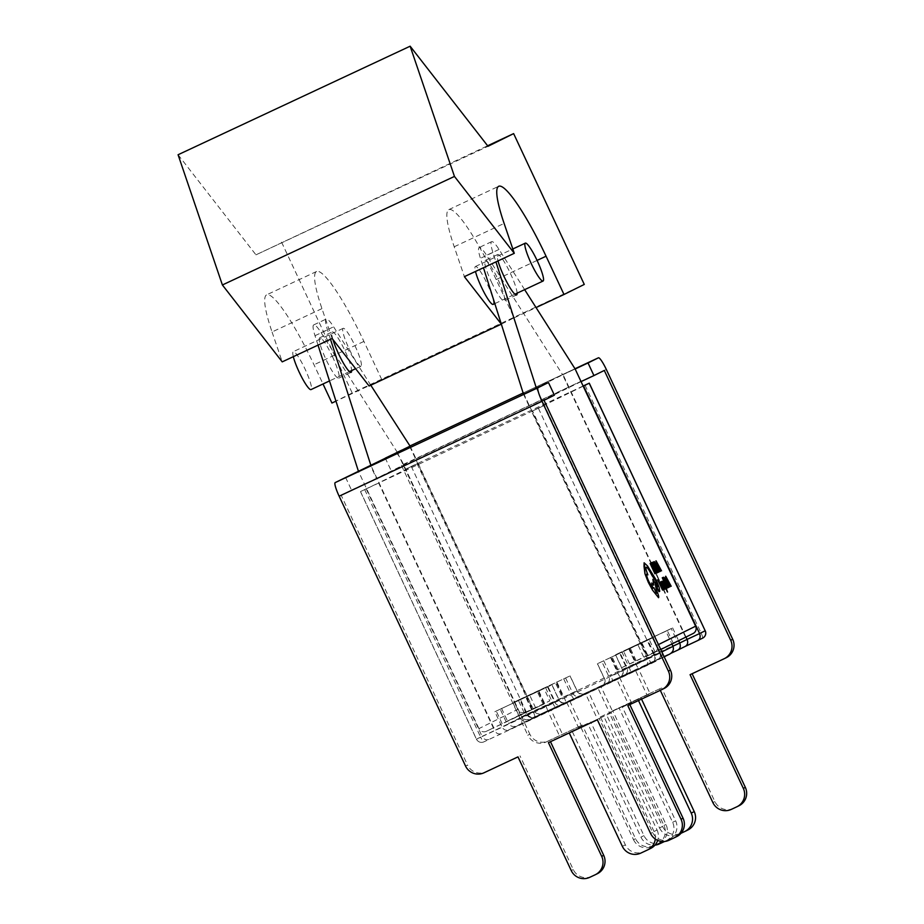 <?xml version="1.0" encoding="UTF-8"?>
<svg xmlns="http://www.w3.org/2000/svg" width="924" height="924" viewBox="0 0 924 924"><rect width="100%" height="100%" fill="white"/><g stroke="black" fill="none" stroke-linecap="round" stroke-linejoin="round"><path stroke-width="0.69" stroke-dasharray="4.62 3.46" d="M587.687 723.446L578.574 727.708L587.687 723.446L640.944 837.132A13.952 13.779 -116.3 0 0 654.966 845.137M622.395 707.126L631.496 702.864L622.395 707.126L675.64 820.812A13.952 13.779 63.7 0 1 669.091 839.281L664.587 841.475M666.077 840.771A13.952 13.779 -116.3 0 0 672.637 822.314L619.38 708.616M616.654 679.094L566.747 702.436L616.654 679.094L628.482 704.354M566.747 702.436L578.574 727.708M619.658 677.604L631.496 702.864M659.332 843.924L669.091 839.281M662.346 842.434A13.952 13.779 63.7 0 1 643.959 835.643L590.702 721.944M569.762 700.946L581.589 726.206M563.005 735.412L612.912 712.069L563.005 735.412L551.166 710.152L548.151 711.642L559.99 736.913M548.151 711.642L598.059 688.299L609.898 713.571M598.059 688.299L601.074 686.809L612.912 712.069M601.074 686.809L551.166 710.152M600.184 717.001L650.092 693.658L600.184 717.001L588.345 691.741L585.331 693.231L597.17 718.491M585.331 693.231L635.238 669.888L647.077 695.148M635.238 669.888L638.253 668.399L650.092 693.658M638.253 668.399L588.345 691.741M681.011 833.275L677.927 834.719L680.942 833.229A13.952 13.779 63.7 0 1 662.543 826.437L609.286 712.739L640.979 697.92L609.286 712.739M662.543 826.437L659.528 827.927L606.271 714.24M641.533 699.098L640.979 697.92M687.953 829.948A13.952 13.779 63.7 0 1 687.675 830.075L684.661 831.565M680.942 833.229L687.675 830.075M638.484 700.519L637.964 699.41M659.528 827.927A13.952 13.779 -116.3 0 0 677.927 834.719M640.748 853.129L643.762 851.639A13.952 13.779 63.7 0 1 625.363 844.848L572.106 731.161L603.799 716.331L572.106 731.161M655.289 839.038A13.952 13.779 -116.3 0 0 654.042 831.519L657.056 830.018L603.799 716.331M657.056 830.018A13.952 13.779 63.7 0 1 657.68 840.378M650.773 848.359A13.952 13.779 63.7 0 1 650.496 848.486L647.481 849.988M643.762 851.639L650.496 848.486M654.042 831.519L600.785 717.821M586.116 693.531L578.967 696.557L586.001 693.277M584.753 694.201L576.692 697.678L584.626 693.947M584.268 694.444L576.807 697.932L584.153 694.19M584.037 694.559L576.149 698.267L583.922 694.305M581.924 695.61L574.786 698.625L581.808 695.356M494.848 711.723L552.009 684.834L494.848 711.723L501.951 726.888L494.583 730.538L378.597 482.94L418.145 463.351L534.13 710.949C535.92 713.825 538.646 714.599 542.284 713.27L573.954 698.659L534.915 716.92C531.277 718.248 528.551 717.474 526.761 714.599L570.801 693.993A5.579 0.878 64.9 0 0 573.954 698.659A5.579 0.878 64.9 0 0 573.966 698.659L584.372 693.82C585.851 695.183 576.588 693.312 577.2 691.036L520.039 717.925C521.737 720.847 523.92 721.887 526.599 721.032L573.966 698.659M519.658 699.433L570.096 675.871L512.936 702.771L519.658 699.433L526.761 714.599L534.13 710.949L521.656 716.781L405.671 469.196L411.296 466.412L527.269 713.998L521.656 716.781C523.446 719.657 526.16 720.431 529.798 719.115L697.736 640.563M512.936 702.771L520.039 717.925L508.674 723.55C510.464 726.426 513.19 727.2 516.816 725.883L526.599 721.032M501.57 708.396L508.674 723.55L559.112 699.988L501.951 726.888C503.649 729.81 505.832 730.849 508.512 729.995L555.867 707.622A5.579 0.878 64.9 0 0 555.867 707.611L566.285 702.783C567.752 704.146 558.5 702.275 559.112 699.988L552.009 684.834M583.125 386.013L411.296 466.412M418.145 463.351L405.671 469.196M366.123 488.784L482.109 736.37L476.484 739.154L360.51 491.556L378.597 482.94M360.51 491.556L544.04 405.555L531.566 411.399L647.539 658.985C648.602 662.208 647.458 664.795 644.132 666.77L508.512 729.995M583.194 386.163L531.566 411.399M538.426 408.339L654.4 655.936L660.013 653.153L544.04 405.555M647.805 640.182L597.378 663.744L654.539 636.844L647.805 640.182L654.908 655.335C655.971 658.558 654.827 661.145 651.501 663.12L612.45 681.381A5.579 0.878 64.9 0 0 610.868 675.941L661.873 651.894M654.539 636.844L661.63 652.009C662.797 655.174 662.185 657.507 659.805 658.997L664.183 656.837M665.904 631.219L615.465 654.781L672.626 627.893L665.904 631.219L671.898 644.016M672.626 627.893L678.62 640.69M685.989 637.04L571.113 391.811M685.273 646.384L677.893 650.046M488.669 739.477C485.989 740.332 483.795 739.292 482.109 736.37L494.583 730.538C496.28 733.46 498.463 734.499 501.143 733.644M603.765 660.776L610.868 675.941L660.013 653.153C661.076 656.375 659.944 658.962 656.606 660.926L651.894 663.27A5.579 5.509 63.7 0 1 651.778 663.317L651.778 663.317A5.579 5.579 0 0 0 651.894 663.27A5.579 5.509 63.7 0 0 654.4 655.936L648.625 658.662L532.64 411.065M579.232 696.546L575.895 698.417L579.348 696.8M582.94 694.767L576.923 697.585L583.056 695.021M345.599 477.442L351.513 490.067L341.152 495.206L467.544 765.026L465.534 766.019M351.513 490.067L376.472 478.401L370.547 465.765M410.106 446.177L416.019 458.812L376.472 478.401M416.019 458.812L604.296 370.455M581.057 381.612L529.429 406.849L554.388 395.172M544.028 400.311L341.152 495.206M546.223 741.972L582.293 725.04L548.232 740.967A13.952 13.779 63.7 0 1 529.845 734.176L527.823 735.169A13.952 13.779 -116.3 0 0 546.223 741.972L548.232 740.967M612.739 710.799L661.642 687.918L612.739 710.799L665.996 824.485A13.952 13.779 63.7 0 1 659.436 842.954L651.928 846.523L659.436 842.954M726.426 657.622A13.952 13.779 63.7 0 1 726.149 657.749L690.066 674.682M739.061 805.705A13.952 13.779 63.7 0 1 738.784 805.844L736.763 806.837M731.277 809.401L738.784 805.844M733.298 808.408A13.952 13.779 63.7 0 1 714.899 801.605L661.642 687.918M653.949 845.518A13.952 13.779 63.7 0 1 635.55 838.726L582.293 725.04M318.018 345.114L315.003 335.701A27.905 4.412 -115.1 0 1 313.733 324.89A27.905 4.412 -115.1 0 1 321.125 332.663L397.228 452.206L409.702 446.373L385.146 457.854L409.563 446.142L395.553 452.702A13.952 2.206 -115.1 0 1 395.553 452.691A13.952 2.206 -115.1 0 1 403.442 464.345L529.845 734.176M401.432 465.349L527.823 735.169M385.146 457.854L391.071 470.478M635.55 838.726L633.529 839.72L580.284 726.033M633.529 839.72A13.952 13.779 -116.3 0 0 651.928 846.523M657.414 843.959A13.952 13.779 -116.3 0 0 663.975 825.49L610.718 711.792M660.29 690.32L659.632 688.923M568.988 387.26L563.062 374.624L523.908 394.017L646.754 656.259L655.116 652.125L617.047 669.9L677.153 641.21L671.24 628.574L629.209 648.301L671.24 628.574M563.062 374.624L575.144 368.976L562.67 374.821L486.567 255.278A27.905 4.412 64.9 0 0 479.175 247.505A27.905 4.412 64.9 0 0 480.445 258.316L483.46 267.729M517.983 756.883L485.943 771.817A13.952 13.779 63.7 0 1 467.544 765.026M597.343 719.773L548.429 742.653M664.137 688.472A13.952 13.779 63.7 0 1 663.859 688.599L627.777 705.532M676.772 836.555A13.952 13.779 63.7 0 1 676.495 836.694L674.474 837.687M668.988 840.263L676.495 836.694M671.009 839.258A13.952 13.779 63.7 0 1 652.61 832.466L599.353 718.768M597.412 873.677A13.952 13.779 63.7 0 1 597.147 873.804L595.125 874.809M589.639 877.373L597.147 873.804M591.649 876.379A13.952 13.779 63.7 0 1 573.261 869.576L520.004 755.89M523.515 394.213L529.429 406.849M501.501 324.058L514.091 317.833L496.153 279.556A83.703 13.236 64.9 0 0 448.833 209.621A83.703 13.236 64.9 0 0 448.787 209.632A83.703 13.236 64.9 0 0 454.215 246.766L464.379 276.657M493.173 304.377A20.929 3.315 64.9 0 0 487.271 283.991A20.929 3.315 64.9 0 0 475.433 266.482A20.929 3.315 64.9 0 0 475.421 266.482A20.929 3.315 64.9 0 0 475.49 271.46M360.914 366.239A20.929 3.315 -115.1 0 1 360.903 366.239A20.929 3.315 -115.1 0 1 349.064 348.729A20.929 3.315 -115.1 0 1 343.162 328.343A20.929 3.315 -115.1 0 1 343.174 328.332A20.929 3.315 -115.1 0 1 355.024 345.853A20.929 3.315 -115.1 0 1 360.914 366.239M293.324 356.664A20.929 3.315 -115.1 0 1 293.266 351.686L293.266 351.686A20.929 3.315 -115.1 0 1 305.116 369.196A20.929 3.315 -115.1 0 1 311.007 389.582M178.078 154.747L255.96 254.839L488.022 146.292M255.96 254.839L487.618 145.773M281.566 242.157L352.217 392.989L584.28 284.43M514.091 317.833L536.047 307.565M332.132 338.507L321.956 308.628A83.703 13.236 -115.1 0 1 316.586 271.483A83.703 13.236 -115.1 0 1 363.906 341.418L381.831 379.695L369.092 386.001M381.831 379.695L335.966 401.143M352.217 392.989L331.935 403.037M321.956 308.628L272.049 331.97A83.703 13.236 -115.1 0 1 266.678 294.825A83.703 13.236 -115.1 0 1 313.998 364.761L323.007 383.968M272.049 331.97L282.224 361.862M332.929 339.547A22.315 3.534 -115.1 0 1 332.236 331.912A22.315 3.534 -115.1 0 1 344.848 350.566A22.315 3.534 -115.1 0 1 351.663 370.57M332.374 356.398A22.315 3.534 -115.1 0 1 338.669 378.182A22.315 3.534 -115.1 0 1 326.045 359.54A22.315 3.534 -115.1 0 1 319.75 337.757A22.315 3.534 -115.1 0 1 332.374 356.398M543.866 688.264L514.322 702.078L556.34 682.351L543.866 688.264L549.78 700.889L520.235 714.714L514.322 702.078M397.228 452.206L517.706 709.401L478.944 728.597A5.579 5.509 -116.3 0 0 486.301 731.311L549.78 700.889M524.197 712.75L518.272 700.126M486.301 731.311L493.797 727.812L370.951 465.569M520.235 714.714L506.109 721.713L544.178 703.949L493.797 727.812M409.702 446.373L532.547 708.616M330.492 339.281L327.477 329.868A27.905 4.412 -115.1 0 1 326.207 319.057A27.905 4.412 -115.1 0 1 333.61 326.83L370.778 385.216M502.148 723.677L496.234 711.041L538.253 691.314L496.234 711.041M506.109 721.713L500.184 709.078M478.944 728.597L358.477 471.413M525.063 712.115A5.579 5.509 63.7 0 1 517.706 709.401M491.487 282.155A22.315 3.534 64.9 0 0 504.111 300.808A22.315 3.534 64.9 0 0 497.817 279.013A22.315 3.534 64.9 0 0 485.192 260.372A22.315 3.534 64.9 0 0 491.487 282.155M517.105 293.185A22.315 3.534 64.9 0 0 510.291 273.181A22.315 3.534 64.9 0 0 497.666 254.527A22.315 3.534 64.9 0 0 498.013 260.915M673.203 643.162L667.278 630.538M693.104 633.518A5.579 5.509 63.7 0 1 693 633.564L685.516 637.063L562.67 374.821M693 633.564L646.754 656.259M677.153 641.21L685.516 637.063M659.066 650.161L653.153 637.537L611.122 657.264L653.153 637.537M655.116 652.125L649.191 639.489M536.394 388.196L656.86 645.379L658.454 644.594M524.647 289.651L499.041 249.445A27.905 4.412 64.9 0 0 491.649 241.672A27.905 4.412 64.9 0 0 492.919 252.483L495.934 261.896M654.238 652.76A5.579 5.509 -116.3 0 0 656.86 645.379M655.774 573.388L655.22 572.21L654.573 572.499L650.103 563.478M656.895 572.372L653.707 568.225L652.436 565.061L652.356 563.721L653.025 564.16L651.79 562.531M656.698 573.18L656.872 572.383M656.271 571.113L656.179 571.991M658.281 572.279L655.439 567.948M656.028 567.683L653.384 563.467M653.996 563.19L653.441 562.011L652.598 562.381M659.043 571.944L657.461 566.285L655.509 562.739L653.788 561.861M654.55 562.947L658.489 570.766M661.492 570.859L655.844 560.949M659.101 568.526L660.256 571.413M656.872 562.959L658.616 567.336L659.193 567.082M663.409 589.685L660.568 585.354M661.157 585.088L658.489 580.884M659.112 580.607L658.569 579.417L657.715 579.798M664.541 589.189L660.637 581.843M664.056 589.604L663.906 588.334M661.076 582.917L661.11 583.968L661.076 582.917M662.647 585.573L663.617 588.53M664.783 588.022L664.529 586.936L664.749 588.034L664.079 587.479M665.222 589.096L661.769 581.346M665.407 586.601L662.289 581.323M666.712 589.824L666.793 590.852M667.509 592.041L663.42 580.826M667.96 587.687L665.118 583.344M665.707 583.09L663.028 578.874M663.663 578.597L663.12 577.419L662.265 577.789M668.722 587.352L667.14 581.681L665.188 578.147L663.467 577.269M664.252 578.343L668.202 586.163M671.171 586.266L665.523 576.357M668.768 583.933L669.923 586.809M666.608 578.332L668.295 582.744L668.872 582.49M659.701 591.36L659.228 587.606L656.41 580.468L647.458 565.904L644.086 562.808M657.565 586.925L656.918 587.121M646.153 567.186L646.142 567.186C645.506 567.821 646.084 570.385 647.863 574.89M646.731 574.07L646.731 574.07C646.222 574.809 646.973 577.419 648.983 581.889L652.794 588.241M653.695 585.042L651.663 582.998M658.523 597.701C659.043 596.962 658.292 594.351 656.283 589.87L655.047 583.009L652.875 579.29M653.799 587.618L656.49 593.3M672.637 822.314L675.64 820.812M643.959 835.643L640.944 837.132M625.363 844.848L622.349 846.338M628.586 648.486L635.677 663.651A5.579 0.878 -115.1 0 0 638.842 668.306L669.588 654.157L612.45 681.381M563.698 678.84L570.801 693.993L577.2 691.036L570.096 675.871M585.008 385.135L700.981 632.721L533.056 711.272L417.071 463.686M364.703 489.616L480.688 737.213L648.625 658.662A5.579 0.878 64.9 0 0 651.778 663.317L483.841 741.868A5.579 5.509 -116.3 0 1 476.484 739.154L476.426 739.188A5.579 5.579 0 0 0 483.841 741.868A5.579 0.878 64.9 0 1 480.688 737.213L476.426 739.188L360.441 491.591M570.004 675.918L577.107 691.083A5.579 5.509 -116.3 0 0 584.465 693.797M565.65 678.077L572.753 693.231A5.579 5.509 -116.3 0 0 580.11 695.957M556.976 682.166L564.079 697.331A5.579 0.878 -115.1 0 1 565.661 702.771M545.61 687.791L552.714 702.956A5.579 0.878 64.9 0 0 555.867 707.622M551.917 684.88L559.008 700.046A5.579 5.509 -116.3 0 0 566.377 702.76M547.562 687.04L554.666 702.194A5.579 5.509 -116.3 0 0 562.023 704.92M538.888 691.129L545.992 706.283A5.579 0.878 -115.1 0 1 547.562 711.734M597.47 663.698L604.573 678.851A5.579 5.509 -116.3 0 1 602.055 686.186L606.41 684.037A5.579 5.509 -116.3 0 0 608.916 676.691L601.824 661.538M610.487 657.449L617.59 672.603A5.579 0.878 -115.1 0 0 620.743 677.269A5.579 0.878 -115.1 0 1 620.743 677.269L659.817 658.997M672.995 646.373L622.568 669.946L672.926 646.222M621.852 651.824L628.955 666.978A5.579 0.878 64.9 0 1 630.538 672.418M615.557 654.735L622.661 669.888A5.579 5.509 -116.3 0 1 620.143 677.223L624.497 675.074A5.579 5.509 -116.3 0 0 627.003 667.74L619.912 652.575M527.269 713.998L533.056 711.272A5.579 0.878 64.9 0 1 534.626 716.724A5.579 5.509 63.7 0 1 527.269 713.998M702.563 638.172A5.579 0.878 64.9 0 0 700.981 632.721L705.243 630.745M624.381 675.121A5.579 5.509 -116.3 0 0 624.497 675.074L638.842 668.306M620.039 677.28A5.579 5.509 -116.3 0 0 620.143 677.223L621.967 675.675C623.203 672.095 623.411 670.177 622.568 669.946L615.465 654.781M606.294 684.083A5.579 5.509 -116.3 0 0 606.41 684.037L620.743 677.269M601.951 686.243A5.579 5.509 -116.3 0 0 602.055 686.186L603.88 684.638C605.116 681.046 605.324 679.14 604.481 678.897L597.378 663.744M726.149 657.749L724.127 658.743M403.442 464.345L606.317 369.461M714.899 801.605L712.889 802.61M663.975 825.49L665.996 824.485M575.005 368.757L523.527 392.839L575.005 368.757M483.922 772.822L485.943 771.817M663.859 688.599L661.838 689.604M652.61 832.466L650.588 833.46M573.261 869.576L571.24 870.581M454.215 246.766L504.111 223.423M363.906 341.418L313.998 364.761M496.153 279.556L537.075 260.418M553.742 698.937L547.817 686.301M562.139 695.056L556.225 682.42M561.353 695.437L555.428 682.813M321.125 332.663L333.61 326.83M315.003 335.701L327.477 329.868M531.693 709.851L525.779 697.216M535.654 707.899L529.729 695.264M544.051 704.007L538.138 691.371M543.254 704.4L537.341 691.764M647.609 655.024L641.695 642.399M643.658 656.987L637.733 644.351M635.25 660.868L629.336 648.244M636.047 660.475L630.133 647.851M492.919 252.483L480.445 258.316M499.041 249.445L486.567 255.278M617.163 669.831L611.249 657.195M625.571 665.95L619.646 653.314M617.96 669.438L612.046 656.802M629.521 663.986L623.608 651.351M666.343 840.644L669.357 839.154M659.713 842.827L657.692 843.82M494.929 303.557L514.876 294.225M360.903 366.239L355.624 368.711M349.445 371.61L329.498 380.942M316.586 271.483L266.678 294.825M343.174 328.332L293.266 351.686M475.433 266.482L512.82 248.983M448.833 209.621L498.741 186.267M338.669 378.182L351.143 372.349M562.266 694.987L556.34 682.351M313.733 324.89L326.207 319.057M319.75 337.757L332.236 331.912M544.178 703.949L538.253 691.314M516.585 294.964L504.111 300.808M635.135 660.937L629.209 648.301M491.649 241.672L479.175 247.505M497.666 254.527L485.192 260.372M617.047 669.9L611.122 657.264M660.764 649.526L654.354 652.714"/><path stroke-width="1.39" d="M664.587 841.475L659.332 843.924A13.952 13.779 -116.3 0 1 654.966 845.137M681.011 833.275L684.661 831.565A13.952 13.779 -116.3 0 0 691.221 813.097L694.236 811.607L641.533 699.098M694.236 811.607A13.952 13.779 63.7 0 1 687.953 829.948L684.938 831.438M691.221 813.097L638.484 700.519M657.68 840.378A13.952 13.779 63.7 0 1 650.773 848.359L647.759 849.849A13.952 13.779 -116.3 0 1 647.481 849.988L640.748 853.129A13.952 13.779 -116.3 0 1 622.349 846.338L569.23 732.917M647.759 849.849A13.952 13.779 -116.3 0 0 655.289 839.038M583.194 386.163L589.269 383.16L583.125 386.013M583.587 385.966L699.572 633.564L705.185 630.78L589.2 383.194M671.898 644.016L672.995 646.373C674.058 649.595 672.926 652.194 669.588 654.157L664.183 656.837M678.62 640.69L679.729 643.046L687.098 639.396L685.989 637.04M672.926 646.222L679.729 643.046C680.884 646.222 680.272 648.556 677.893 650.046L685.273 646.384C687.641 644.906 688.253 642.573 687.098 639.396L699.572 633.564C700.727 636.728 700.115 639.061 697.736 640.563L702.667 638.114A5.579 5.509 -116.3 0 0 705.185 630.78L589.269 383.16M339.143 496.2A13.952 2.206 -115.1 0 1 335.193 482.594L538.068 387.699A13.952 2.206 64.9 0 0 542.007 401.305L339.143 496.2L465.534 766.019A13.952 13.779 -116.3 0 0 483.922 772.822L517.983 756.883L571.24 870.581A13.952 13.779 -116.3 0 0 589.639 877.373L595.125 874.809A13.952 13.779 -116.3 0 0 601.686 856.34L548.429 742.653L597.343 719.773L650.588 833.46A13.952 13.779 -116.3 0 0 668.988 840.263L674.474 837.687A13.952 13.779 -116.3 0 0 681.034 819.218L627.777 705.532L661.838 689.604A13.952 13.779 -116.3 0 0 668.399 671.136L670.42 670.131A13.952 13.779 63.7 0 1 664.137 688.472L662.115 689.466M370.778 385.216L410.106 446.177L335.193 482.594M658.454 644.594L695.622 626.183L575.144 368.988L588.022 362.959L593.936 375.583L604.296 370.455L730.688 640.274L732.709 639.281A13.952 13.779 63.7 0 1 726.426 657.622L724.404 658.616A13.952 13.779 -116.3 0 0 730.688 640.274M588.022 362.959L598.417 357.807A13.952 2.206 64.9 0 0 598.417 357.807A13.952 2.206 64.9 0 1 606.317 369.461L732.709 639.281M593.936 375.583L581.057 381.612M670.42 670.131L544.028 400.311L554.388 395.172L548.463 382.548L538.068 387.699M660.29 690.32L712.889 802.61A13.952 13.779 -116.3 0 0 731.277 809.401L736.763 806.837A13.952 13.779 -116.3 0 0 743.323 788.368L690.066 674.682L724.127 658.743A13.952 13.779 -116.3 0 0 724.404 658.616M743.323 788.368L745.345 787.375L692.111 673.723M745.345 787.375A13.952 13.779 63.7 0 1 739.061 805.705L737.04 806.71M542.007 401.305L668.399 671.136M483.46 267.729L523.515 394.213L548.463 382.548M681.034 819.218L683.055 818.225L629.822 704.573M683.055 818.225A13.952 13.779 63.7 0 1 676.772 836.555L674.751 837.56M601.686 856.34L603.707 855.335L550.473 741.695M603.707 855.335A13.952 13.779 63.7 0 1 597.412 873.677L595.403 874.67M222.395 284.973L178.078 154.747L410.141 46.2L488.022 146.292L513.629 133.61L584.28 284.43L563.998 294.49L546.061 256.214A83.703 13.236 64.9 0 0 498.741 186.267A83.703 13.236 64.9 0 0 498.694 186.29A83.703 13.236 64.9 0 0 504.111 223.423L514.287 253.303L454.458 176.426L222.395 284.973L282.224 361.862L332.132 338.507L369.092 386.001L501.501 324.058M475.49 271.46A20.929 3.315 64.9 0 0 484.384 292.989A20.929 3.315 64.9 0 0 493.162 304.389A20.929 3.315 64.9 0 0 493.173 304.377L494.929 303.557M525.329 243.139A20.929 3.315 64.9 0 0 531.219 263.525A20.929 3.315 64.9 0 0 543.069 281.035A20.929 3.315 64.9 0 0 543.081 281.035A20.929 3.315 64.9 0 0 537.179 260.649A20.929 3.315 64.9 0 0 525.329 243.127A20.929 3.315 64.9 0 0 525.329 243.139L512.82 248.983M329.498 380.942L311.007 389.593A20.929 3.315 -115.1 0 1 311.007 389.593A20.929 3.315 -115.1 0 1 302.229 378.193A20.929 3.315 -115.1 0 1 293.324 356.664M514.287 253.303L464.379 276.657L501.339 324.139M410.141 46.2L454.458 176.426M487.618 145.773L513.629 133.61M536.047 307.565L563.998 294.49M335.966 401.143L331.935 403.037L323.007 383.968M351.663 370.57A22.315 3.534 -115.1 0 1 351.143 372.349A22.315 3.534 -115.1 0 1 338.519 353.696A22.315 3.534 -115.1 0 1 332.929 339.547M318.018 345.114L358.477 471.402L370.951 465.569L330.492 339.281M498.013 260.915A22.315 3.534 64.9 0 0 503.961 276.322A22.315 3.534 64.9 0 0 516.585 294.964A22.315 3.534 64.9 0 0 517.105 293.185M495.934 261.896L536.394 388.196L523.908 394.017M575.144 368.988L524.647 289.651M695.622 626.183A5.579 5.509 63.7 0 1 693.104 633.518L660.764 649.526M655.797 573.377L655.243 572.199L654.596 572.487L650.334 563.374L654.908 573.769L655.797 573.377L654.908 573.769M650.126 563.467L654.931 573.758M651.79 562.531L653.522 568.41L655.474 572.025L656.698 573.18L656.895 572.372L653.742 568.214L652.402 562.762L651.813 562.52L651.928 564.298L653.557 568.399L655.497 572.014L656.721 573.169L656.895 572.372M656.698 573.18L656.872 572.383L656.721 573.169M656.167 571.991L656.271 571.113L656.202 571.979M652.356 563.721L653.025 564.16M658.304 572.268L657.761 571.09L657.079 571.39L655.509 566.493L654.92 566.759L653.384 563.467L653.996 563.19L653.464 562L652.621 562.37L657.391 572.672L658.304 572.268L657.391 572.672M655.474 567.937L656.052 567.671M653.384 563.467L654.019 563.178M652.621 562.37L657.426 572.661M658.616 572.129L659.031 570.212L657.484 566.273L654.284 561.642L659.043 571.944M654.573 562.935L658.281 570.859L657.287 566.4L654.573 562.935L657.264 566.412L658.489 570.766M653.811 561.85L658.593 572.141M661.526 570.847L656.098 560.845L660.048 571.506L659.124 568.514L659.805 568.214L661.526 570.847L659.782 568.225L659.124 568.514M658.65 567.324L659.193 567.082L656.583 562.208L658.65 567.324M655.867 560.937L660.279 571.402M659.17 567.093L656.594 562.208M663.432 589.674L662.878 588.507L662.208 588.796L660.637 583.899L660.048 584.164L658.512 580.873L659.147 580.595L658.593 579.406L657.715 579.798L662.52 590.078L663.409 589.685L662.52 590.078M660.591 585.342L661.18 585.077M658.512 580.873L659.147 580.595M657.749 579.787L662.543 590.066M660.614 581.866L661.099 582.905M662.485 586.474L663.64 588.519L662.647 585.573L662.485 586.474M663.64 588.519L662.624 585.608M660.614 581.854L660.533 582.721L660.614 581.854M663.906 588.334L664.564 589.177M664.056 589.604L661.076 582.917M663.617 588.53L663.559 587.837M664.772 588.022L661.803 581.335L664.749 588.034M664.102 587.468L664.726 588.796L665.315 588.345M665.222 589.096L665.292 588.357L665.257 589.085M661.792 581.335L663.628 585.701M661.769 581.346L661.723 582.074L661.769 581.346M663.651 585.689L664.529 586.936M663.236 580.907L665.742 587.19L662.289 581.323L667.544 592.03L663.444 580.815L665.465 586.59M665.488 586.578L665.742 587.179M662.323 581.312L666.181 588.449M666.204 588.438L666.978 590.956M666.816 590.84L667.521 592.041M667.983 587.676L667.428 586.497L666.758 586.798L665.188 581.901L664.599 582.155L663.062 578.863L663.698 578.586L663.143 577.408L662.265 577.789L667.07 588.068L667.983 587.676L667.093 588.057L662.289 577.777M665.141 583.333L665.73 583.079M663.062 578.863L663.698 578.586M663.49 577.257L668.26 587.548L668.71 585.608L667.163 581.67L665.211 578.135L663.49 577.257L668.722 587.352M665.43 578.99L668.168 586.174L666.955 581.808L664.252 578.343L668.202 586.163M665.396 579.002L664.252 578.343M671.194 586.255L665.765 576.253L669.715 586.902L668.803 583.922L669.484 583.622L671.194 586.255L669.461 583.633L668.803 583.922M668.318 582.732L668.872 582.49L666.262 577.615L668.318 582.732M666.262 577.615L668.849 582.501M665.546 576.345L669.958 586.798M658.523 597.701L658.558 597.689C659.066 596.95 658.315 594.34 656.306 589.859L655.07 582.998L652.898 579.279L653.73 585.088L651.686 582.986L652.852 588.299L649.006 581.877C646.996 577.408 646.246 574.797 646.754 574.058L647.886 574.878C646.107 570.374 645.529 567.81 646.176 567.174C647.32 567.255 649.295 570.062 652.078 575.594L655.751 580.85L657.634 589.535L659.031 591.66L659.724 591.348L659.251 587.595L656.433 580.457L647.481 565.892L644.109 562.797L644.016 566.273L644.964 573.792L648.313 582.363L652.529 590.113L658.558 597.678L652.529 590.113M644.12 562.797L645.033 569.704M644.698 569.681L644.998 573.781L652.552 590.101M651.663 583.009L652.818 588.311M646.176 567.174L646.176 567.174C647.297 567.267 649.26 570.073 652.055 575.606L655.728 580.861L657.541 586.936M656.918 587.121L659.008 591.672L659.724 591.348M656.49 593.3L653.834 587.606L656.49 593.3M646.731 574.07L647.886 574.878M652.898 579.279L653.695 585.042M656.467 593.312L653.811 587.618M697.736 640.563L685.319 646.373L697.747 640.551M677.893 650.046L671.043 653.245L677.904 650.034M661.873 651.894L672.995 646.373M702.563 638.172A5.579 5.509 -116.3 0 0 702.667 638.114A5.579 5.579 0 0 0 705.243 630.745M598.417 357.807L575.005 368.757L598.429 357.796M523.527 392.839L409.563 446.142L523.527 392.839M537.075 260.418L546.061 256.214M514.876 294.225L543.069 281.035M355.624 368.711L349.445 371.61"/></g></svg>
